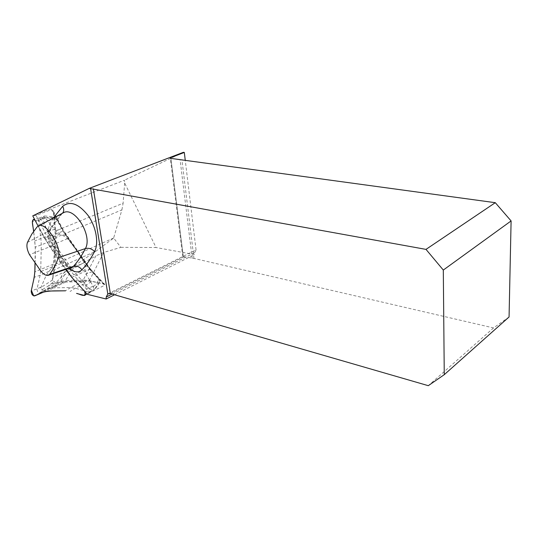 <?xml version="1.0" encoding="UTF-8"?>
<svg xmlns="http://www.w3.org/2000/svg" width="538" height="538" viewBox="0 0 538 538"><rect width="100%" height="100%" fill="white"/><g stroke="black" fill="none" stroke-linecap="round" stroke-linejoin="round"><path stroke-width="0.4" stroke-dasharray="2.69 2.02" d="M60.908 277.642C61.809 274.75 63.74 272.524 66.719 270.957L52.724 277.346C52.811 280.607 54.035 282.416 56.389 282.786C55.764 282.84 57.277 281.125 60.908 277.642L71.803 269.518L95.912 255.826L83.255 279.989L89.389 280.654L103.854 284.03L104.762 284.373L104.607 285.322L89.792 292.564L87.398 294.333M113.646 238.011L55.239 264.259L56.147 237.399L121.904 209.867L113.646 238.011L120.882 247.346L103.639 252.477L95.912 255.826M120.882 247.346L156.033 247.52L124.655 183.001L124.419 180.23L33.524 215.57L36.107 215.496L51.473 209.511L53.175 210.883L55.831 230.957L56.147 237.399M114.581 294.763L194.474 254.541L156.033 247.52M52.724 277.346L54.54 269.733L55.239 264.259M66.719 270.957L96.1 251.051L54.54 269.733M121.904 209.867L123.115 203.216L55.831 230.957M112.899 238.623L96.1 251.051M124.655 183.001L123.115 203.216M83.255 279.989L65.515 280.493L71.803 269.518M56.389 282.786L60.707 281.32L65.515 280.493M112.126 294.051L194.655 252.665L194.474 254.541M509.062 316.983L493.528 327.931L193.949 258.415L182.759 256.532M194.655 252.665L196.054 249.908L108.044 293.809M196.054 249.908L185.227 160.062M38.104 226.054L44.546 238.321L66.14 269.323M493.528 327.931L428.295 385.679M193.949 258.415L181.905 159.604M33.524 215.57L32.757 215.859M183.371 152.321L124.419 180.23M71.668 277.265L74.674 276.189L47.539 237.271L44.546 238.321M36.107 215.496L47.539 237.271L63.672 230.876M90.619 269.242L89.59 269.249L74.674 276.189L89.792 292.564M53.175 210.883L63.686 230.916L63.457 231.206L53.497 212.221M103.854 284.03L90.492 269.726L90.619 269.269M92.718 290.318L95.28 288.55L93.282 287.998L93.41 286.572L85.878 273.976L85.004 269.847L85.28 266.808L84.352 262.625L76.665 250.291L67.546 238.67L63.491 235.725L59.933 234.064L55.663 230.815L45.098 217.54L43.632 217.029L44.493 215.98L41.944 217.574L42.502 217.843L47.351 231.609L49.994 234.965L52.374 236.7L54.136 239.8L54.472 251.791L53.349 264.198L51.399 268.341L46.16 275.402L40.316 288.933L42.67 289.437L41.843 291.145L42.3 291.26L61.641 283.116L65.723 282.026L83.303 281.562L84.399 282.551L84.21 283.977L85.206 285.833L92.718 290.318L88.878 292.195L75.354 288.207L70.72 287.534L53.222 287.857L49.698 288.509L39.57 292.813C37.956 292.571 37.102 291.314 37.008 289.034L40.101 275.308L40.74 269.794L41.305 245.187L40.928 238.717L38.427 219.914L39.16 218.058L41.251 219.598L54.647 244.151L71.601 268.442L76.053 273.997L89.12 288.119C90.404 289.888 90.572 291.24 89.624 292.161L83.565 295.537M43.242 291.045L54.863 283.95L59.866 282.181L64.002 281.468L86.766 280.849L91.621 281.354L98.266 282.907L95.71 287.655L93.175 290.312M54.863 283.95L53.222 283.27L52.69 282.504L52.253 280.177L40.868 287.595M42.502 217.843C46.786 217.453 50.68 218.179 54.17 220.035L55.306 235.859L54.264 267.433L52.253 280.177M54.17 220.035L55.078 217.984L57.035 219.719C52.939 217.924 48.958 217.197 45.098 217.54M93.41 286.572C96.194 284.595 97.903 282.013 98.535 278.825L87.633 265.886L65.898 234.911L57.035 219.719M98.535 278.825L99.691 282.046L98.266 282.907M42.67 289.437L47.808 286.344L52.69 282.504M47.808 286.344L53.222 283.27M44.493 215.98L49.812 216.431L55.347 218.139M49.812 216.431L54.762 218.206M95.28 288.55L98.077 285.288L99.611 282.114M98.077 285.288L99.671 281.28M34.997 263.364L35.3 247.191L33.612 231.347C35.306 242.9 35.77 253.573 34.997 263.364M35.131 220.385L49.355 246.128L65.623 269.498C54.203 254.299 44.035 237.93 35.131 220.385M71.029 276.35L84.6 291.3L71.029 276.35M89.389 280.654L103.639 252.477M64.721 274.454L60.707 281.32M27.438 242.416L48.864 231.098C52.294 224.776 56.423 219.174 61.245 214.272L37.028 226.975M62.63 213.162L61.245 214.272L62.616 213.169M41.076 271.441L62.791 262.766L51.251 246.202L29.503 254.689M65.38 264.313L65.831 262.954L54.096 246.169C54.096 245.476 53.141 245.489 51.251 246.202C47.875 240.412 47.075 235.375 48.864 231.098L51.049 228.246L49.832 223.936C47.068 230.587 48.292 238.354 53.491 247.251L65.38 264.313L69.106 268.334M71.749 267.447L71.581 267.5C68.709 268.119 65.784 266.539 62.791 262.766C64.654 262.06 65.67 262.12 65.831 262.954C68.225 265.745 70.095 267.278 71.44 267.554M184.272 256.572L110.344 293.54M183.297 256.276L170.909 158.394M53.309 218.065L49.832 223.936M192.201 258.415L180.082 159.658M170.869 158.394L183.29 256.485M62.22 213.378L51.049 228.246C48.797 233.095 49.812 239.067 54.096 246.169L53.491 247.251M90.492 269.726L63.457 231.206M51.473 209.511L62.731 230.97L89.59 269.249L104.607 285.322M92.973 286.256L83.861 290.271M42.401 218.347L32.334 221.965M45.226 218.024L35.959 221.562M39.57 292.813L43.363 291.045L34.56 295.927M40.794 287.292L31.217 291.051M53.349 264.198L34.842 271.878M48.931 271.34L40.101 275.308L34.237 277.285M58.097 284.575L49.314 288.664L44.25 291.825M65.723 282.026L53.222 287.857L48.057 291.051M83.303 281.562L70.72 287.534L65.522 290.796M84.21 283.977L75.354 288.207L70.048 291.475M85.004 269.847L70.808 276.028M84.352 262.625L66.867 270.372M67.546 238.67L49.355 246.128M59.933 234.064L45.595 239.935M49.994 234.965L34.903 240.836M54.136 239.8L35.3 247.191M55.663 230.815L61.883 228.502M63.491 235.725L65.898 234.911M87.633 265.886L85.28 266.808M92.213 271.717L85.878 273.976M85.206 285.833L91.621 281.354M84.399 282.551L86.766 280.849M64.002 281.468L61.641 283.116M59.866 282.181L53.82 286.478M55.306 235.859L52.374 236.7M55.084 229.168L47.351 231.609M46.16 275.402L53.645 273.21M51.399 268.341L54.264 267.433M182.752 256.491L170.284 158.192M90.64 269.303L63.659 230.849M90.592 269.215L104.762 284.373M89.564 292.188L92.96 290.527M39.099 218.078L43.719 216.256M49.698 288.509L59.039 284.165M95.71 287.655L97.008 286.687M39.16 218.058L34.526 219.242M89.624 292.161L86.988 293.889M50.747 216.626L55.078 217.984M99.355 282.921L99.691 282.046"/><path stroke-width="0.81" d="M66.14 269.323L71.668 277.265L87.398 294.333L106.154 299.007L114.581 294.763M37.028 226.975L38.696 225.758C45.918 221.636 62.421 247.453 58.373 257.628C56.073 264.192 53.141 269.787 49.577 274.407L48.265 275.301C46.08 275.745 43.686 274.461 41.076 271.441L29.503 254.689C27.008 249.827 26.322 245.738 27.438 242.416L31.789 234.111L37.028 226.975M185.227 160.062L184.312 152.442L170.808 157.621L170.284 158.192L170.869 158.394L495.29 202.691L425.995 249.383L90.592 188.636L107.808 293.916L106.228 297.01L112.126 294.051M184.312 152.442L183.371 152.321L89.234 188.394L90.592 188.636M106.154 299.007L106.228 297.01M107.808 293.916L110.344 293.54L93.343 188.798M89.234 188.394L32.757 215.859L38.104 226.054M444.26 374.677L443.305 270.056L511.1 220.93L509.062 316.983L444.26 374.677L428.295 385.679L110.344 293.54M511.1 220.93L495.29 202.691M425.995 249.383L443.305 270.056M34.842 271.878L34.997 263.364C35.145 269.666 34.661 275.342 33.551 280.412L31.365 290.372L33.719 295.913L37.351 294.75C44.957 289.935 55.333 291.058 65.522 290.796L48.057 291.051L44.25 291.825L34.56 295.927C32.482 295.665 31.365 294.037 31.217 291.051L34.237 277.285L34.842 271.878M33.612 231.347L32.334 221.965L33.269 219.565L35.131 220.385C30.061 217.386 33.585 227.729 33.612 231.347M65.623 269.498L71.029 276.35L65.623 269.498M84.6 291.3C85.569 293.324 85.549 294.723 84.527 295.496L76.564 293.432C79.301 293.634 86.88 298.872 84.6 291.3M62.616 213.169L63.618 212.638C74.876 206.457 92.812 235.974 85.387 248.583L58.373 257.628M69.106 268.334C74.244 272.497 78.521 272.995 81.951 269.827C86.679 264.777 90.882 258.684 94.56 251.542C91.87 248.744 88.81 247.756 85.387 248.583C81.917 255.489 77.943 261.401 73.457 266.31L49.577 274.407M81.951 269.827C79.611 266.7 76.779 265.53 73.457 266.31L71.581 267.5L48.447 275.241M170.909 158.394L170.808 157.621M94.56 251.542C99.005 243.102 96.147 226.747 88.044 215.408C78.508 203.579 70.048 200.546 62.664 206.323L53.309 218.065M62.63 213.162L63.054 212.557C64.056 210.667 63.928 208.589 62.664 206.323M66.376 270.574L66.867 270.372M38.696 225.758L63.618 212.638L63.054 212.557L62.22 213.378M71.749 267.447L72.28 267.648L71.44 267.554M34.526 219.242L33.269 219.565M86.988 293.889L84.769 295.342"/></g></svg>
